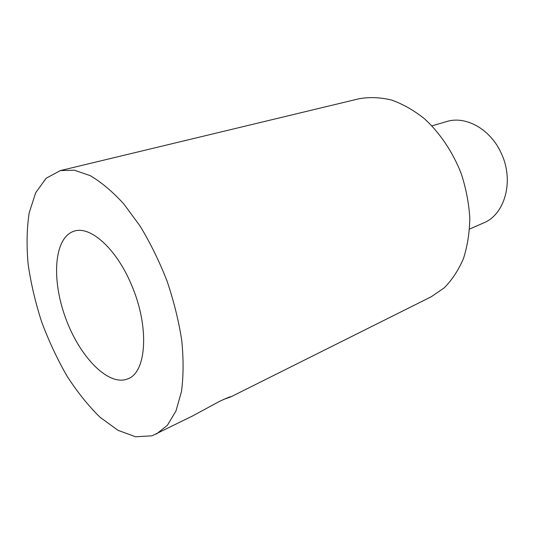 <?xml version="1.0" encoding="UTF-8"?>
<svg xmlns="http://www.w3.org/2000/svg" width="534" height="534" viewBox="0 0 534 534"><rect width="100%" height="100%" fill="white"/><g stroke="black" fill="none" stroke-linecap="round" stroke-linejoin="round"><path stroke-width="0.8" d="M156.415 434.022L167.402 425.264L175.946 411.026L181.46 391.622C183.516 376.343 183.609 359.262 181.74 340.378C178.703 320.834 173.79 301.022 167.008 280.931C159.272 261.193 150.274 242.863 140.021 225.955L123.755 203.895C112.427 191.506 101.213 182.081 90.119 175.613L74.42 170.213L60.369 170.58L46.158 178.236L35.671 192.767L29.17 212.866C26.793 228.525 26.446 245.667 28.128 264.277C30.899 283.32 35.404 302.524 41.652 321.875C48.774 340.966 57.205 358.995 66.944 375.963C77.283 392.003 88.33 405.773 100.092 417.294L117.981 430.311L135.616 436.785L151.996 435.817L192.807 415.846L219.327 401.461C227.577 397.643 231.356 396.135 230.661 396.936L223.239 399.586M131.518 284.996C149.6 326.588 146.643 372.258 128 378.773C108.649 387.07 79.566 356.859 65.562 317.917C51.217 279.095 54.027 237.263 74.179 231.155C90.293 225.475 116.519 248.724 131.518 284.996M469.573 229.073L483.524 222.965C504.99 214.534 514.456 180.585 501.179 153.125C490.412 129.028 465.555 115.437 446.558 121.585L431.953 125.884M230.461 397.042L431.205 296.777L444.281 287.806C452.098 279.883 458.486 270.137 463.459 258.576C467.45 246.134 469.566 232.637 469.8 218.086C468.885 203.22 466.035 188.409 461.249 173.657C452.785 151.996 439.943 132.919 424.47 118.755C413.803 110.278 402.796 104.03 391.462 100.012C380.188 97.335 369.368 96.914 359.008 98.763L60.369 170.58"/></g></svg>
